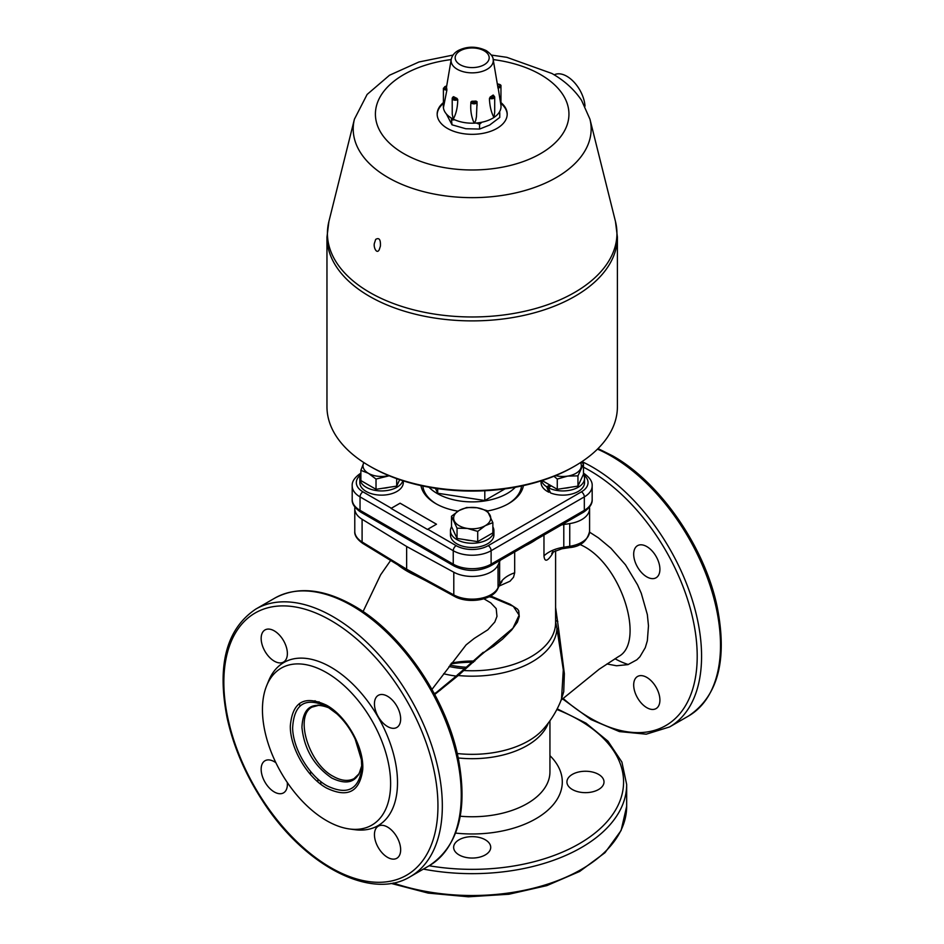 <?xml version="1.0" encoding="UTF-8"?>
<svg xmlns="http://www.w3.org/2000/svg" width="944" height="944" viewBox="0 0 944 944"><rect width="100%" height="100%" fill="white"/><g stroke="black" fill="none" stroke-linecap="round" stroke-linejoin="round"><path stroke-width="1.42" d="M266.668 685.663L268.686 680.742A94.199 54.386 60 0 1 330.907 667.196A94.199 54.386 60 0 1 396.409 767.968A94.199 54.386 60 0 1 354.673 829.67L349.398 828.962A90.624 52.321 60 0 1 281.218 772.794A90.624 52.321 60 0 1 266.668 685.663A90.624 52.321 60 0 1 326.541 672.635A90.624 52.321 60 0 1 389.553 769.584A90.624 52.321 60 0 1 349.398 828.962M628.291 664.517A94.199 54.386 60 0 1 614.992 658.747M450.064 665.06A62.304 35.978 0 0 0 466.796 667.266M491.966 597.316A62.304 35.978 0 0 0 489.051 596.797M525.489 545.703A83.414 48.156 0 0 0 536.345 539.437M589.457 507.117A26.774 15.458 180 0 1 589.587 508.663A26.774 15.458 180 0 1 569.739 523.59L563.792 524.51A32.957 19.022 0 0 0 561.491 524.923M500.344 560.217A32.957 19.022 0 0 0 499.636 561.55L498.043 564.984A26.774 15.458 180 0 1 453.793 572.217L406.64 546.493L362.095 519.271A26.774 15.458 180 0 1 354.779 508.663A26.774 15.458 180 0 1 354.909 507.117M406.64 546.493L406.64 569.197L362.095 541.974A26.774 15.458 180 0 1 354.779 531.366L354.779 508.663M499.636 561.55L499.624 584.749L501.984 581.693L500.792 582.236M498.043 564.984L498.043 587.687L499.636 584.253A32.957 19.022 180 0 1 514.681 572.807L514.681 551.945M498.975 586.13L510.008 581.233L513.524 577.244L514.681 572.807M407.301 570.624L406.64 569.197L453.793 594.921A3.092 1.735 118.6 0 0 454.43 596.337C467.941 604.101 492.839 600.408 497.866 588.525L499.624 584.749M418.817 576.914A91.662 52.923 180 0 1 397.884 564.878M589.587 508.663L589.587 531.366C587.168 541.266 580.442 546.694 569.409 547.626L561.857 548.794L563.792 547.213L563.792 524.51M543.968 535.036L543.968 555.898A32.957 19.022 180 0 1 563.792 547.213L569.739 546.293A26.774 15.458 180 0 0 589.587 531.366M543.968 555.898C544.617 562.235 547.426 561.55 552.393 553.845A83.414 48.156 0 0 0 553.113 552.287M552.5 552.771A8.236 6.466 -153.7 0 0 552.393 553.845M579.769 544.428C621.199 561.751 645.897 642.392 618.591 656.517L599.216 669.19L560.984 700.2M555.603 621.695L556.948 628.48A4.118 1.51 164.6 0 0 558.577 628.822L555.603 607.44M434.736 694.477L458.241 675.515L483.847 652.398L493.653 646.168L502.527 639.135L511.695 629.978L517.395 622.179L519.247 616.526L518.74 610.874L517.513 609.092L510.079 604.243L490.609 595.959M561.173 700.035L563.733 691.728L564.359 673.697L558.577 628.822M489.7 596.455L513.335 606.355L519.129 615.169L512.934 628.197L457.333 674.948L458.241 675.515A84.795 48.958 0 0 0 556.948 628.48L563.297 669.803L561.515 699.138M555.603 620.102A4.118 2.336 175.6 0 0 557.81 621.4M646.793 707.67A18.538 10.703 60 0 1 634.687 691.338A18.538 10.703 60 0 1 637.53 676.482A18.538 10.703 60 0 1 656.068 687.185A18.538 10.703 60 0 1 656.068 708.59A18.538 10.703 60 0 1 646.793 707.67M646.793 576.867A18.538 10.703 60 0 1 634.687 560.524A18.538 10.703 60 0 1 637.53 545.667A18.538 10.703 60 0 1 656.068 556.37A18.538 10.703 60 0 1 656.068 577.775A18.538 10.703 60 0 1 646.793 576.867M310.305 774.281A18.538 10.703 -120 0 0 310.659 771.543M387.547 696.271A18.538 10.703 60 0 1 399.654 712.602A18.538 10.703 60 0 1 396.822 727.458A18.538 10.703 60 0 1 380.172 719.658A18.538 10.703 60 0 1 378.284 695.35A18.538 10.703 60 0 1 387.547 696.271M387.547 827.074A18.538 10.703 60 0 1 399.654 843.417A18.538 10.703 60 0 1 396.822 858.273A18.538 10.703 60 0 1 378.284 847.57A18.538 10.703 60 0 1 378.284 826.165A18.538 10.703 60 0 1 387.547 827.074M287.271 782.434A18.538 10.703 60 0 1 283.53 792.866A18.538 10.703 60 0 1 264.993 782.163A18.538 10.703 60 0 1 264.993 760.758A18.538 10.703 60 0 1 274.267 761.678A18.538 10.703 60 0 1 275.896 762.728M274.267 630.863A18.538 10.703 60 0 1 286.374 647.195A18.538 10.703 60 0 1 283.53 662.051A18.538 10.703 60 0 1 281.642 662.771A18.538 10.703 60 0 1 264.167 649.814A18.538 10.703 60 0 1 264.993 629.943A18.538 10.703 60 0 1 274.267 630.863M572.359 789.514A18.538 10.703 180 0 1 566.931 781.951A18.538 10.703 180 0 1 585.469 771.248A18.538 10.703 180 0 1 604.007 781.951A18.538 10.703 180 0 1 592.561 791.839A18.538 10.703 180 0 1 572.359 789.514M459.079 854.922A18.538 10.703 180 0 1 453.639 847.346A18.538 10.703 180 0 1 472.177 836.644A18.538 10.703 180 0 1 490.715 847.346A18.538 10.703 180 0 1 479.281 857.235A18.538 10.703 180 0 1 459.079 854.922M358.755 774.67L354 778.67C348.053 781.573 341.15 780.806 333.267 776.381C308.735 763.755 294.375 716.213 311.945 707.15L318.919 705.251L324.453 706.088L329.527 708.083C312.075 701.132 302.882 707.552 301.938 727.352C304.157 749.005 314.092 765.891 331.722 778.009C348.147 786.01 358.189 781.809 361.847 765.395M312.027 707.103L318.045 705.062M325.751 705.841L330.046 707.445M327.179 785.88C309.384 776.145 292.982 748.887 292.628 727.989C293.962 703.752 305.478 696.625 327.167 706.631C346.295 717.027 363.416 747.282 361.8 768.392C358.826 789.668 347.286 795.497 327.179 785.88C309.384 776.145 292.982 748.887 292.628 727.989C293.962 703.752 305.478 696.625 327.167 706.631C346.295 717.027 363.416 747.282 361.8 768.392C358.826 789.668 347.286 795.497 327.179 785.88M457.38 675.137L434.488 694.017M407.725 571.509L425.956 580.808M315.06 700.719L315.202 702.159M462.572 670.547L463.398 670.5A83.414 48.156 180 0 0 555.603 622.603L555.603 550.777M451.527 663.077A62.304 35.978 180 0 1 474.773 661.071M391.064 508.427A4.118 2.384 -60 0 1 391.347 508.238L400.091 503.187L436.494 524.215L427.762 529.254A4.118 2.384 120 0 0 427.467 529.442L391.064 508.427L400.091 503.211L436.482 524.227M493.913 530.705L493.913 534.918A21.736 12.543 180 0 1 472.177 547.461A21.736 12.543 180 0 1 450.453 534.918L450.453 530.705A21.736 12.543 0 0 0 472.177 543.26A21.736 12.543 0 0 0 493.913 530.705A21.736 12.543 0 0 0 492.862 526.846M403.289 480.874L403.289 482.596A21.736 12.543 180 0 1 381.553 495.14A21.736 12.543 180 0 1 359.829 482.596L359.829 478.384A21.736 12.543 -0 0 0 379.5 490.88A21.736 12.543 -0 0 0 402.899 480.744M549.915 491.623L548.877 492.225A21.736 12.543 180 0 1 541.077 482.596L541.077 480.874M584.537 478.384L584.537 482.596A21.736 12.543 180 0 1 572.949 493.688A21.736 12.543 180 0 1 550.541 492.945L548.193 487.67A21.736 12.543 0 0 0 571.604 489.865A21.736 12.543 0 0 0 584.537 478.384A21.736 12.543 0 0 0 583.392 474.372M458.005 511.176A51.495 29.724 180 0 1 435.774 503.612A51.495 29.724 180 0 1 420.953 485.594M523.413 485.594A51.495 29.724 180 0 1 487.529 510.975M436.517 504.037A49.43 28.544 180 0 1 422.841 486.007M521.525 486.007A49.43 28.544 180 0 1 507.848 504.037M428.989 487.222A49.43 28.544 -0 0 0 507.14 493.523A49.43 28.544 -0 0 0 515.377 487.222M504.993 488.874L484.803 500.532L437.709 493.24L435.408 488.296M437.709 488.638L437.709 493.24M484.803 490.75L484.803 500.532M457.734 99.509L456.896 98.329A25.748 14.868 180 0 1 453.793 96.76L453.085 97.173A3.092 1.782 0 0 0 452.2 98.424A3.092 1.782 0 0 0 454.288 100.111A3.092 1.782 0 0 0 457.734 99.509L457.734 100.56C457.498 107.935 456.011 114.118 453.262 119.109L452.235 114.118L452.2 98.424L453.273 96.713M446.441 86.022L443.409 88.24A3.092 1.782 0 0 0 446.901 90.01L446.724 88.583A25.748 14.868 180 0 1 446.441 86.364A25.748 14.868 180 0 1 446.441 86.211L446.465 87.119M446.724 88.583A2.065 1.192 180 0 1 444.447 87.485A2.065 1.192 180 0 1 446.441 86.211L446.465 86.459M446.901 90.01L443.42 107.699L443.409 88.24M497.925 86.518A2.065 1.192 180 0 0 499.919 85.255A2.065 1.192 180 0 0 497.641 84.146L497.641 84.146A25.748 14.868 180 0 1 497.925 86.364A25.748 14.868 180 0 1 497.925 86.518L500.957 105.468L500.957 86.175A3.092 1.782 0 0 1 497.901 87.957M490.196 96.984A2.065 1.192 180 0 0 493.157 96.902A2.065 1.192 180 0 0 492.898 95.191L493.488 95.545L492.898 95.191A25.748 14.868 180 0 1 490.196 96.984L489.44 99.285C489.853 106.625 491.352 112.69 493.936 117.469A28.839 16.65 0 0 0 500.957 105.457M494.703 112.1L493.936 117.469A28.839 16.65 0 0 1 474.183 123.157C471.398 117.091 470.289 110.401 470.879 103.108L470.879 102.046A3.092 1.782 0 0 0 473.982 103.816A3.092 1.782 0 0 0 477.062 102.035A3.092 1.782 0 0 0 477.039 101.799L476.024 101.067A25.748 14.868 180 0 1 471.917 101.232L470.879 102.046M477.039 101.799L476.024 101.067A2.065 1.192 180 0 1 474.112 102.377A2.065 1.192 180 0 1 471.917 101.232M477.039 102.861L476.437 116.761L475.658 120.785L474.183 123.157A28.839 16.65 0 0 1 453.262 119.109A28.839 16.65 0 0 1 443.42 107.699A28.839 16.65 0 0 1 443.409 105.457M497.901 87.556A25.748 14.868 0 0 0 497.807 86.813L493.169 59.496C493.205 56.876 490.904 53.914 486.266 50.622C476.755 46.173 467.528 46.079 458.607 50.351C454.524 52.498 452.058 55.543 451.197 59.496A21.087 12.178 0 0 0 472.177 72.853A21.087 12.178 0 0 0 493.169 59.496M585.009 106.176A25.748 14.868 -120 0 0 573.338 81.408A25.748 14.868 -120 0 0 554.234 74.859M617.4 237.05A145.211 83.839 0 0 1 472.177 320.889A145.211 83.839 0 0 1 326.966 237.05L326.966 406.746A145.211 83.839 0 0 0 369.505 466.029A145.211 83.839 0 0 0 574.861 466.029A145.211 83.839 0 0 0 617.4 406.746L617.4 237.05L615.464 221.474A144.762 83.579 180 0 1 472.177 316.972A144.762 83.579 180 0 1 328.901 221.474L354.425 119.168A118.979 68.688 0 0 0 472.177 197.65A118.979 68.688 0 0 0 589.941 119.168L581.528 100.265C574.271 89.527 564.406 80.606 551.933 73.49L506.834 57.324L491.293 55.059M380.397 246.136L379.228 249.723C376.668 254.821 372.998 246.596 374.556 242.844L375.677 239.398C379.169 237.333 380.751 239.575 380.397 246.136M500.957 102.589A35.011 20.213 180 0 1 507.199 114.118A35.011 20.213 180 0 1 472.177 134.331A35.011 20.213 180 0 1 437.166 114.118A35.011 20.213 180 0 1 443.409 102.589M443.409 103.439A35.011 20.213 0 0 0 437.178 114.531M507.188 114.531A35.011 20.213 0 0 0 500.957 103.439M574.861 466.029L573.409 466.867A143.146 82.647 180 0 1 370.957 466.867L369.505 466.029M446.382 113.976L451.999 124.809L451.35 118.059M451.999 124.809L465.781 128.738L479.564 129.068L479.564 124.266L476.272 123.027M454.748 119.805L451.999 120.006M479.564 129.068L489.665 125.045L499.754 117.422L499.754 112.619L498.88 112.832M481.888 122.224L479.564 124.266M499.506 111.864L499.754 112.619M570.141 487.328A17.122 9.888 180 0 1 564.205 488.237M555.532 475.623A18.538 10.703 0 0 0 567.604 476.106A18.538 10.703 0 0 0 580.713 468.543A18.538 10.703 0 0 0 580.501 462.584M542.139 480.579L557.267 489.311L557.267 479.056L553.975 476.26M581.327 462.041L583.486 463.929L583.486 474.183L577.952 486.113L557.267 489.311M577.952 486.113L577.952 475.859L567.604 476.106L557.267 479.056M583.486 463.929L577.952 475.859M551.308 485.865L548.193 487.67M541.467 480.744A21.736 12.543 0 0 0 546.729 486.833L549.845 485.027M548.877 492.225L546.729 486.833M388.881 487.328A17.122 9.888 180 0 1 382.945 488.237M399.678 479.682L396.692 486.113L376.019 489.311L360.879 480.579L360.879 470.324L363.853 462.572A18.538 10.703 -0 0 0 363.652 463.008A18.538 10.703 -0 0 0 368.443 473.345A18.538 10.703 -0 0 0 386.356 476.106A18.538 10.703 -0 0 0 388.834 475.623M389.223 475.776L376.019 479.056L368.443 473.345L360.879 470.324M376.019 489.311L376.019 479.056M396.692 486.113L396.692 478.643M360.879 474.525A21.736 12.543 -0 0 0 359.829 478.384M470.785 540.57A17.122 9.888 180 0 1 464.861 539.649M459.079 510.527A18.538 10.703 0 0 0 454.276 520.864A18.538 10.703 0 0 0 467.386 528.439A18.538 10.703 0 0 0 485.287 525.666A18.538 10.703 0 0 0 490.089 515.33A18.538 10.703 0 0 0 476.98 507.754A18.538 10.703 0 0 0 459.079 510.527L466.643 507.506L476.98 507.754L487.316 510.716L492.862 522.646L485.287 525.666L477.723 531.389L467.386 528.439L457.049 528.192L451.503 516.25L459.079 510.527M451.503 516.25L451.503 526.504L457.049 538.434L477.723 541.644L492.862 532.9L492.862 522.646M457.049 538.434L457.049 528.192M477.723 541.644L477.723 531.389M451.598 526.693A21.736 12.543 0 0 0 450.453 530.705M483.93 598.803L490.738 602.85L496.19 608.585L496.981 616.385L494.809 622.002L487.812 629.801L474.218 638.415L466.1 644.882L431.963 689.415M449.014 666.476A64.983 37.512 0 0 0 465.687 668.753M362.095 519.271L362.095 541.974A3.092 1.829 -58.6 0 0 362.732 543.39C356.997 539.26 354.354 535.248 354.779 531.366M497.866 588.525A3.092 2.443 24.9 0 0 498.043 587.687A26.774 15.458 180 0 1 453.793 594.921L453.793 572.217M569.739 523.59L569.739 546.293A3.092 0.649 -98.8 0 1 569.409 547.626M458.241 757.961A77.75 44.887 0 0 0 548.252 723.104M549.939 720.791L549.939 771.862A77.75 44.887 180 0 1 460.235 816.218M455.61 833.092A90.117 52.026 0 0 0 545.892 811.875A90.117 52.026 0 0 0 549.939 755.648M606.933 663.962L616.538 665.768L627.972 664.623L636.834 659.809L639.938 656.729L645.283 647.667L647.348 640.74L648.481 625.813L647.336 614.568L641.283 593.316L637.554 584.843L625.494 564.819L610.98 548.311L598.437 537.868L589.563 532.156M561.527 699.115C557.208 710.384 551.025 720.508 542.989 729.488A79.756 46.044 180 0 1 457.25 753.524M450.913 663.915A79.756 46.044 180 0 1 473.463 662.251M443.633 673.745A72.44 41.819 0 0 0 456.247 676.105M597.458 449.143A154.486 89.184 60 0 1 611.275 456.105A154.486 89.184 60 0 1 712.189 592.23A154.486 89.184 60 0 1 688.518 716.024C718.03 696.235 727.588 659.856 717.192 606.909C704.861 547.178 660.21 482.49 612.821 455.952L598.024 448.565M583.486 467.209A151.394 87.403 60 0 1 590.153 470.82A151.394 87.403 60 0 1 696.342 671.42A151.394 87.403 60 0 1 563.202 698.489M562.636 698.926L590.932 719.54L619.406 731.588L646.239 734.184L669.579 726.951A154.486 89.184 -120 0 0 693.262 603.169A154.486 89.184 -120 0 0 592.336 467.032A154.486 89.184 -120 0 0 581.964 461.616M350.472 781.337L348.867 780.263M299.968 706.018L299.39 703.504M352.029 605.777A154.486 89.184 60 0 1 452.943 741.913A154.486 89.184 60 0 1 429.26 865.695C458.784 845.907 468.342 809.539 457.946 756.581C445.615 696.849 400.964 632.161 353.575 605.623C323.45 588.619 297.195 586.118 274.787 598.13A154.486 89.184 60 0 1 352.029 605.777M330.907 620.491A151.394 87.403 60 0 1 423.608 859.429A151.394 87.403 60 0 1 238.195 752.392A151.394 87.403 60 0 1 330.907 620.491M255.848 609.057C226.336 628.857 216.778 665.225 227.174 718.172C233.475 746.539 245.157 773.927 262.231 800.323C303.343 865.034 370.874 901.001 410.333 876.634A154.486 89.184 -120 0 0 434.016 752.84A154.486 89.184 -120 0 0 333.09 616.715A154.486 89.184 -120 0 0 255.848 609.057L274.787 598.13M320.842 784.24A151.394 87.403 180 0 1 320.795 781.514M556.854 709.487A151.394 87.403 180 0 1 609.104 819.239A151.394 87.403 180 0 1 429.178 865.754M423.384 869.094A154.486 89.184 0 0 0 626.663 784.464L621.884 762.032L607.983 741.193L585.976 723.139L557.196 708.838M626.663 784.464L626.663 806.329A154.486 89.184 180 0 1 548.547 883.855A154.486 89.184 180 0 1 393.2 882.982M326.541 788.039C347.522 798.117 359.57 792.051 362.697 769.844C364.408 747.742 346.495 716.048 326.541 705.215C304.452 694.878 292.369 701.829 290.315 726.078C289.985 748.108 307.52 777.679 326.541 788.039M592.171 485.959L592.171 499.411A26.774 15.458 180 0 1 584.324 510.338L491.116 564.158L491.116 550.706L584.324 496.886A26.774 15.458 0 0 0 592.171 485.959C592.549 481.593 589.658 477.322 583.475 473.133M583.663 474.856A22.656 13.086 180 0 1 581.421 491.836A4.118 2.384 60 0 1 584.324 496.886L584.324 510.338A4.118 2.384 -120 0 1 583.475 512.226C589.658 508.037 592.549 503.766 592.171 499.411M491.116 564.158A26.774 15.458 180 0 1 453.25 564.158L360.042 510.338L360.042 496.886L453.25 550.706A26.774 15.458 0 0 0 491.116 550.706A4.118 2.384 60 0 0 488.201 545.656A22.656 13.086 180 0 1 456.164 545.656A4.118 2.384 120 0 0 453.25 550.706L453.25 564.158A4.118 2.384 -60 0 0 454.099 566.046C466.159 571.863 478.207 571.863 490.266 566.046A4.118 2.384 -120 0 0 491.116 564.158M391.347 508.238L362.944 491.836A22.656 13.086 180 0 1 360.702 474.856M360.891 473.133C354.732 477.286 351.829 481.558 352.195 485.959A26.774 15.458 0 0 0 360.042 496.886A4.118 2.384 -60 0 1 362.944 491.836M456.164 545.656L427.762 529.254M581.421 491.836L488.201 545.656M454.099 566.046L360.891 512.226A4.118 2.384 -60 0 1 360.042 510.338A26.774 15.458 180 0 1 352.195 499.411L352.195 485.959M456.896 98.329A2.065 1.192 180 0 1 453.934 98.483A2.065 1.192 180 0 1 453.793 96.76M489.44 98.235A3.092 1.782 0 0 0 492.803 98.601A3.092 1.782 0 0 0 494.703 96.961L494.703 112.242M484.213 50.834A17.004 9.818 180 0 1 476.578 67.26A17.004 9.818 180 0 1 455.751 55.236A17.004 9.818 180 0 1 484.213 50.834M451.185 59.578A96.76 55.861 0 0 0 383.347 136.266A96.76 55.861 0 0 0 526.54 160.327A96.76 55.861 0 0 0 540.605 74.611A96.76 55.861 0 0 0 493.181 59.578M407.312 570.636L454.43 596.337M362.732 543.39L407.242 570.601M561.857 548.794L553.963 551.697L551.744 553.491L552.924 551.508M669.579 726.951L688.518 716.024M410.333 876.634L429.26 865.695M317.963 779.142L317.774 781.75M626.663 806.329L621.105 830.496L604.998 852.692L579.663 871.454L546.883 885.602L508.922 894.239L468.401 896.8L428.151 893.095L390.958 883.372M361.847 765.372L359.098 773.738L354.024 778.658M327.179 706.643L336.878 713.829C344.336 720.709 350.425 729.11 355.145 739.034L361.41 759.767L361.8 768.381M434.299 693.675L439.904 690.442L483.234 652.304M490.266 566.046L583.475 512.226M360.891 512.226C354.732 508.073 351.829 503.801 352.195 499.411M497.559 83.969C500.178 84.358 501.311 85.09 500.957 86.175M493.311 95.084L494.703 96.961M477.015 101.657L477.062 105.433M451.197 59.496L446.477 87.261M453.073 55.059L418.983 61.974L389.53 75.225L367.122 94.435L354.425 119.168M589.941 119.168L615.464 221.474M326.966 237.05L328.901 221.474M390.639 560.453L380.621 574.813L363.062 611.582M319.025 701.781L318.116 702.773"/></g></svg>
